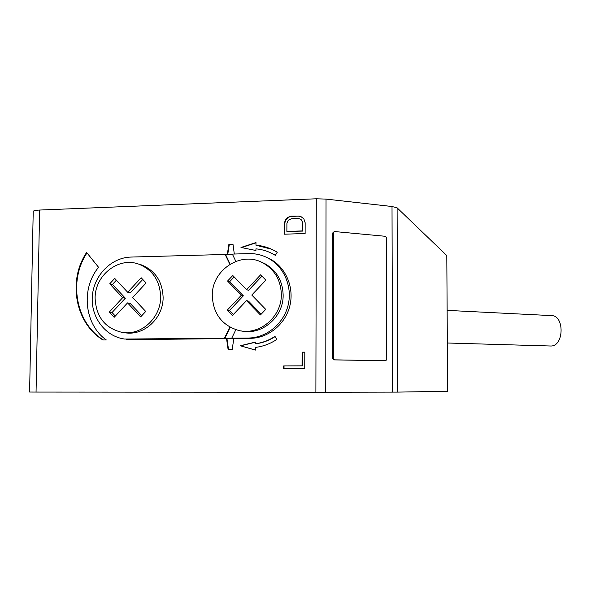 <?xml version="1.0" encoding="UTF-8"?>
<svg xmlns="http://www.w3.org/2000/svg" width="591" height="591" viewBox="0 0 591 591"><rect width="100%" height="100%" fill="white"/><g stroke="black" fill="none" stroke-linecap="round" stroke-linejoin="round"><path stroke-width="0.89" d="M39.627 210.049L36.051 392.069L29.594 392.04L33.214 211.615C33.007 210.795 35.15 210.278 39.627 210.049L316.288 198.79L326.033 199.093L392.018 206.51L397.108 207.833L446.796 255.556L447.638 391.279L397.669 392.106L315.889 392.261L316.288 198.79M36.051 392.069L315.889 392.261M98.564 267.309C80.723 288.667 84.387 324.592 106.254 339.921L102.915 339.958C75.22 323.166 67.544 280.599 86.626 252.46L98.564 267.309M126.304 339.219L132.34 339.633L226.545 338.599L228.089 349.399L232.211 349.362L233.822 338.517L250.281 338.333C268.166 338.2 285.121 324.503 289.76 306.219C294.481 287.957 286.199 267.871 270.575 259.227L265.573 256.893M234.309 254.027L232.987 244.216L228.887 244.349L227.299 254.403M240.315 345.75L255.401 342.071L255.393 343.74C262.397 342.817 268.92 340.357 274.963 336.36L276.832 339.433C270.213 343.814 263.054 346.474 255.371 347.412L255.356 350.101L240.315 345.75L255.356 350.035M275.34 255.364L277.231 252.246L276.573 251.847C270.198 248.028 263.327 245.819 255.969 245.221L255.984 242.569L240.988 247.466L255.94 250.495L255.947 248.848C262.441 249.432 268.513 251.367 274.18 254.662L275.34 255.364M283.65 368.673L304.749 368.585L304.801 352.14L302.097 352.162L302.053 365.851L283.665 365.947L283.65 368.673M284.249 223.479L284.205 234.206L305.126 233.511L305.155 222.733L303.826 218.744L300.265 216.18L291.37 216.062L287.374 217.554L285.593 219.409L284.249 223.479L284.559 234.199M286.871 231.436L286.908 223.383L288.245 220.207L291.363 218.751L298.034 218.507L299.814 218.884L302.038 221.049L302.452 230.904L286.871 231.436L302.791 231.096L302.814 223.021L301.484 219.933L299.814 218.884M333.479 232.714L333.361 358.53L334.462 359.845L385.768 360.732L386.758 359.498L386.462 237.634L385.435 236.304L334.572 231.539L332.807 232.876L334.225 231.576M332.807 232.876L332.681 358.56L333.782 359.875L385.118 360.754M447.136 310.378L551.521 315.609C564.664 315.417 564.065 346.208 550.915 346.016L447.343 343.002M86.995 252.918C68.187 280.998 75.884 323.203 103.373 339.951M226.545 338.599L226.966 338.658L228.503 349.399M233.814 338.584L226.966 338.658M232.44 254.256L130.847 257.07C111.271 257.55 93.821 275.376 92.322 296.172C90.593 316.961 105.205 336.567 124.649 339.042L248.286 338.037C266.268 337.897 283.318 324.119 287.987 305.724C292.737 287.352 284.411 267.147 268.698 258.459C262.5 255.046 255.873 253.428 248.818 253.598L232.359 254.086L235.839 261.362M275.096 336.582C269.127 340.482 262.685 342.883 255.777 343.792L255.393 343.74M255.401 342.226L240.722 345.801M233.009 244.401L229.308 244.511L227.742 254.389M269.614 252.335L275.369 255.312M255.984 242.864L241.549 247.577M271.535 249.203L255.969 245.221M304.801 352.184L302.437 352.206L302.393 365.881L284.027 365.977L284.012 368.673M302.141 217.104L298.381 216.025L289.501 216.801L285.948 219.608L284.603 223.671M228.887 244.349L229.308 244.511M229.825 327.067L224.425 338.296M225.082 254.3L229.855 264.303M123.874 332.622L124.967 332.755C143.849 336.153 163.389 318.202 163.116 297.436C162.451 281.382 155.219 270.538 141.412 264.894L138.434 264.037M231.738 338.215L235.839 329.689M241.46 330.967C261.798 335.74 283.658 317.049 283.148 295.005C282.661 280.888 276.588 270.456 264.916 263.712L260.616 261.828M95.114 298.233C96.111 316.975 105.176 328.374 122.285 332.43C141.264 335.843 160.907 317.788 160.641 296.896C159.976 280.755 152.707 269.843 138.826 264.17C118.621 256.487 94.782 275.251 95.114 298.233M212.28 295.847C213.248 313.939 222.083 325.486 238.771 330.487C259.36 335.762 281.855 316.879 281.323 294.436C280.843 280.237 274.734 269.74 262.995 262.965C241.276 250.488 211.556 270.021 212.28 295.847M260.646 274.808L246.58 289.693L232.78 275.502L227.557 281.05L241.32 295.256L227.328 310.053L232.492 315.417L246.506 300.612L260.424 314.966L265.728 309.389L251.781 295.042L265.876 280.149L260.646 274.808M114.72 278.42L109.719 283.828L122.677 297.672L109.291 312.085L114.152 317.315L127.56 302.895L140.658 316.887L145.726 311.457L132.606 297.472L146.095 282.971L141.168 277.763L127.708 292.257L114.72 278.42M225.503 254.455L230.128 264.14M230.187 327.266L224.853 338.355M261.953 276.145L248.589 290.277L246.58 289.693M246.506 300.612L248.523 301.137L261.17 314.183M227.328 310.053L229.448 310.519L233.319 314.538M241.32 295.256L243.359 295.81L229.448 310.519M227.557 281.05L229.67 281.693L243.359 295.81M234.162 276.92L229.67 281.693M116.383 280.186L112.46 284.434L125.351 298.204L112.039 312.528L115.319 316.059M142.771 279.454L130.352 292.811L127.708 292.257M127.56 302.895L130.212 303.39L141.751 315.72M109.719 283.828L112.46 284.434M109.291 312.085L112.039 312.528M122.677 297.672L125.351 298.204M325.752 392.254L326.033 199.093M392.018 206.51L392.527 392.128M333.361 358.53L332.681 358.56M334.462 359.845L333.782 359.875M385.724 360.732L385.022 360.761M397.108 207.833L397.669 392.106M132.34 339.633L129.71 339.345M250.281 338.333L248.286 338.037M385.768 360.732L385.059 360.761M270.575 259.227L268.698 258.459M141.412 264.894L138.826 264.17M264.916 263.712L262.995 262.965M274.549 254.824L274.18 254.662"/></g></svg>
